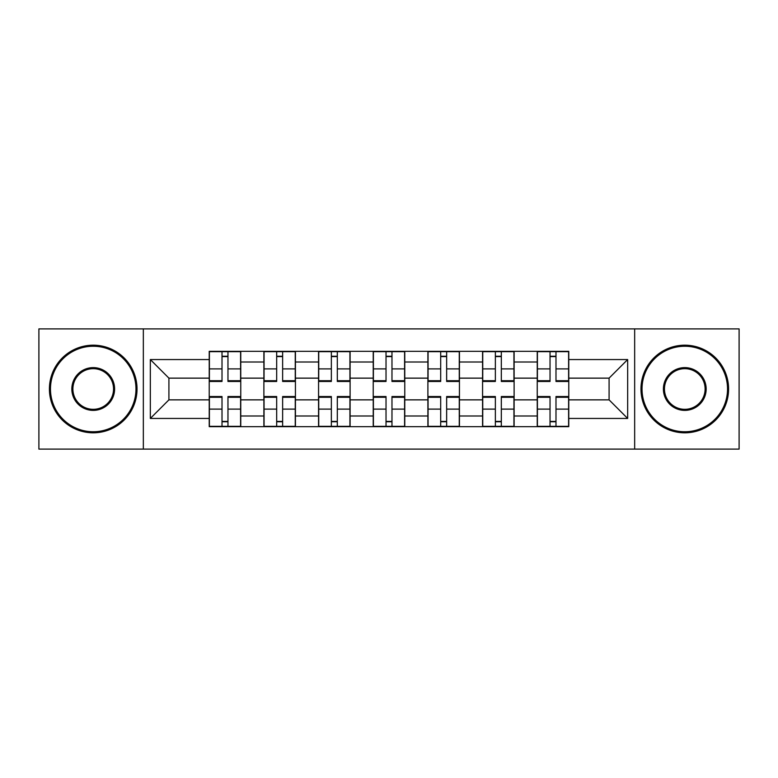 <?xml version="1.0" encoding="UTF-8"?>
<svg xmlns="http://www.w3.org/2000/svg" width="778" height="778" viewBox="0 0 778 778"><rect width="100%" height="100%" fill="white"/><g stroke="black" fill="none" stroke-linecap="round" stroke-linejoin="round"><path stroke-width="1.17" d="M634.663 449.101L739.1 449.101L739.1 328.899L38.9 328.899L38.9 449.101L634.663 449.101L634.663 328.899M263.888 426.675L263.888 362.013L240.762 362.013L240.762 426.675M240.762 362.013L240.762 351.325M263.888 362.013L263.888 351.325M295.426 351.325L295.426 426.675M318.562 426.675L318.562 351.325M350.1 351.325L350.1 426.675M373.226 426.675L373.226 351.325M404.774 351.325L404.774 426.675M427.9 426.675L427.9 351.325M459.438 351.325L459.438 426.675M482.574 426.675L482.574 351.325M514.112 351.325L514.112 426.675M537.238 426.675L537.238 351.325M537.238 399.863L514.112 399.863M482.574 399.863L459.438 399.863M427.9 399.863L404.774 399.863M373.226 399.863L350.1 399.863M318.562 399.863L295.426 399.863M263.888 399.863L240.762 399.863M537.238 378.137L514.112 378.137M482.574 378.137L459.438 378.137M427.9 378.137L404.774 378.137M373.226 378.137L350.1 378.137M318.562 378.137L295.426 378.137M263.888 378.137L240.762 378.137M168.914 399.863L209.224 399.863L209.224 378.137L168.914 378.137L168.914 399.863L150.339 418.438L150.339 359.562L209.224 359.562L209.224 378.137M568.776 378.137L568.776 399.863L609.086 399.863L609.086 378.137L568.776 378.137L568.776 351.325L209.224 351.325L209.224 359.562M568.776 359.562L627.661 359.562L627.661 418.438L568.776 418.438L568.776 399.863M209.224 399.863L209.224 426.675L568.776 426.675L568.776 418.438M209.224 418.438L150.339 418.438M143.337 449.101L143.337 328.899M227.964 421.413L222.012 421.413M222.012 356.587L227.964 356.587M282.638 421.413L276.676 421.413M276.676 356.587L282.638 356.587M337.312 421.413L331.35 421.413M331.35 356.587L337.312 356.587M391.976 421.413L386.024 421.413M386.024 356.587L391.976 356.587M446.65 421.413L440.688 421.413M440.688 356.587L446.65 356.587M501.324 421.413L495.362 421.413M495.362 356.587L501.324 356.587M555.988 421.413L550.036 421.413M550.036 356.587L555.988 356.587M150.339 359.562L168.914 378.137M609.086 399.863L627.661 418.438M609.086 378.137L627.661 359.562M227.964 381.463L227.964 351.675L240.587 351.675L240.587 381.463L227.964 381.463M222.012 356.236L227.964 356.236M227.964 351.675L209.399 351.675L209.399 381.463L222.012 381.463L222.012 351.675L216.926 351.675M222.012 396.537L222.012 426.325L209.399 426.325L209.399 396.537L222.012 396.537M227.964 421.764L222.012 421.764M222.012 426.325L240.587 426.325L240.587 396.537L227.964 396.537L227.964 426.325L233.05 426.325M282.638 381.463L282.638 351.675L295.251 351.675L295.251 381.463L282.638 381.463M276.676 356.236L282.638 356.236M282.638 351.675L264.063 351.675L264.063 381.463L276.676 381.463L276.676 351.675L271.6 351.675M337.312 381.463L337.312 351.675L349.925 351.675L349.925 381.463L337.312 381.463M331.35 356.236L337.312 356.236M337.312 351.675L318.737 351.675L318.737 381.463L331.35 381.463L331.35 351.675L326.274 351.675M276.676 396.537L276.676 426.325L264.063 426.325L264.063 396.537L276.676 396.537M282.638 421.764L276.676 421.764M276.676 426.325L295.251 426.325L295.251 396.537L282.638 396.537L282.638 426.325L287.724 426.325M331.35 396.537L331.35 426.325L318.737 426.325L318.737 396.537L331.35 396.537M337.312 421.764L331.35 421.764M331.35 426.325L349.925 426.325L349.925 396.537L337.312 396.537L337.312 426.325L342.388 426.325M93.224 431.751A42.751 42.751 0 0 0 135.975 389A42.751 42.751 0 0 0 93.224 346.249A42.751 42.751 0 0 0 50.463 389A42.751 42.751 0 0 0 93.224 431.751M93.224 345.189A43.811 43.811 0 0 1 137.025 389A43.811 43.811 0 0 1 93.224 432.811A43.811 43.811 0 0 1 49.413 389A43.811 43.811 0 0 1 93.224 345.189M93.224 410.376A21.376 21.376 0 0 1 71.839 389A21.376 21.376 0 0 1 93.224 367.624A21.376 21.376 0 0 1 114.599 389A21.376 21.376 0 0 1 93.224 410.376M93.224 368.675A20.325 20.325 0 0 0 72.889 389A20.325 20.325 0 0 0 93.224 409.325A20.325 20.325 0 0 0 113.549 389A20.325 20.325 0 0 0 93.224 368.675M684.776 431.751A42.751 42.751 0 0 0 727.537 389A42.751 42.751 0 0 0 684.776 346.249A42.751 42.751 0 0 0 642.025 389A42.751 42.751 0 0 0 684.776 431.751M684.776 345.189A43.811 43.811 0 0 1 728.587 389A43.811 43.811 0 0 1 684.776 432.811A43.811 43.811 0 0 1 640.975 389A43.811 43.811 0 0 1 684.776 345.189M684.776 410.376A21.376 21.376 0 0 1 663.401 389A21.376 21.376 0 0 1 684.776 367.624A21.376 21.376 0 0 1 706.161 389A21.376 21.376 0 0 1 684.776 410.376M684.776 368.675A20.325 20.325 0 0 0 664.451 389A20.325 20.325 0 0 0 684.776 409.325A20.325 20.325 0 0 0 705.111 389A20.325 20.325 0 0 0 684.776 368.675M391.976 381.463L391.976 351.675L404.599 351.675L404.599 381.463L391.976 381.463M386.024 356.236L391.976 356.236M391.976 351.675L373.401 351.675L373.401 381.463L386.024 381.463L386.024 351.675L380.938 351.675M446.65 381.463L446.65 351.675L459.263 351.675L459.263 381.463L446.65 381.463M440.688 356.236L446.65 356.236M446.65 351.675L428.075 351.675L428.075 381.463L440.688 381.463L440.688 351.675L435.612 351.675M501.324 381.463L501.324 351.675L513.937 351.675L513.937 381.463L501.324 381.463M495.362 356.236L501.324 356.236M501.324 351.675L482.749 351.675L482.749 381.463L495.362 381.463L495.362 351.675L490.276 351.675M386.024 396.537L386.024 426.325L373.401 426.325L373.401 396.537L386.024 396.537M391.976 421.764L386.024 421.764M386.024 426.325L404.599 426.325L404.599 396.537L391.976 396.537L391.976 426.325L397.062 426.325M440.688 396.537L440.688 426.325L428.075 426.325L428.075 396.537L440.688 396.537M446.65 421.764L440.688 421.764M440.688 426.325L459.263 426.325L459.263 396.537L446.65 396.537L446.65 426.325L451.726 426.325M495.362 396.537L495.362 426.325L482.749 426.325L482.749 396.537L495.362 396.537M501.324 421.764L495.362 421.764M495.362 426.325L513.937 426.325L513.937 396.537L501.324 396.537L501.324 426.325L506.4 426.325M555.988 381.463L555.988 351.675L568.601 351.675L568.601 381.463L555.988 381.463M550.036 356.236L555.988 356.236M555.988 351.675L537.413 351.675L537.413 381.463L550.036 381.463L550.036 351.675L544.95 351.675M550.036 396.537L550.036 426.325L537.413 426.325L537.413 396.537L550.036 396.537M555.988 421.764L550.036 421.764M550.036 426.325L568.601 426.325L568.601 396.537L555.988 396.537L555.988 426.325L561.074 426.325M482.574 362.013L459.438 362.013M427.9 362.013L404.774 362.013M373.226 362.013L350.1 362.013M318.562 362.013L295.426 362.013M537.238 362.013L514.112 362.013M482.574 415.987L459.438 415.987M427.9 415.987L404.774 415.987M373.226 415.987L350.1 415.987M318.562 415.987L295.426 415.987M263.888 415.987L240.762 415.987M537.238 415.987L514.112 415.987M227.964 380.724L240.587 380.724M227.964 368.889L240.587 368.889M209.399 380.724L222.012 380.724M209.399 368.889L222.012 368.889M222.012 397.276L209.399 397.276M222.012 409.111L209.399 409.111M240.587 397.276L227.964 397.276M240.587 409.111L227.964 409.111M282.638 380.724L295.251 380.724M282.638 368.889L295.251 368.889M264.063 380.724L276.676 380.724M264.063 368.889L276.676 368.889M337.312 380.724L349.925 380.724M337.312 368.889L349.925 368.889M318.737 380.724L331.35 380.724M318.737 368.889L331.35 368.889M276.676 397.276L264.063 397.276M276.676 409.111L264.063 409.111M295.251 397.276L282.638 397.276M295.251 409.111L282.638 409.111M331.35 397.276L318.737 397.276M331.35 409.111L318.737 409.111M349.925 397.276L337.312 397.276M349.925 409.111L337.312 409.111M391.976 380.724L404.599 380.724M391.976 368.889L404.599 368.889M373.401 380.724L386.024 380.724M373.401 368.889L386.024 368.889M446.65 380.724L459.263 380.724M446.65 368.889L459.263 368.889M428.075 380.724L440.688 380.724M428.075 368.889L440.688 368.889M501.324 380.724L513.937 380.724M501.324 368.889L513.937 368.889M482.749 380.724L495.362 380.724M482.749 368.889L495.362 368.889M386.024 397.276L373.401 397.276M386.024 409.111L373.401 409.111M404.599 397.276L391.976 397.276M404.599 409.111L391.976 409.111M440.688 397.276L428.075 397.276M440.688 409.111L428.075 409.111M459.263 397.276L446.65 397.276M459.263 409.111L446.65 409.111M495.362 397.276L482.749 397.276M495.362 409.111L482.749 409.111M513.937 397.276L501.324 397.276M513.937 409.111L501.324 409.111M555.988 380.724L568.601 380.724M555.988 368.889L568.601 368.889M537.413 380.724L550.036 380.724M537.413 368.889L550.036 368.889M550.036 397.276L537.413 397.276M550.036 409.111L537.413 409.111M568.601 397.276L555.988 397.276M568.601 409.111L555.988 409.111"/></g></svg>
